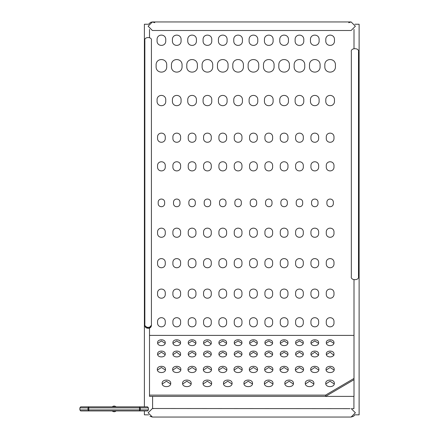 <?xml version="1.0" encoding="UTF-8"?>
<svg xmlns="http://www.w3.org/2000/svg" width="439" height="439" viewBox="0 0 439 439"><rect width="100%" height="100%" fill="white"/><g stroke="black" fill="none" stroke-linecap="round" stroke-linejoin="round"><path stroke-width="0.66" d="M350.004 408.654L152.399 408.506L148.13 412.781L152.399 417.05L149.979 416.298M152.607 396.384L152.607 408.506L153.513 408.654M354.893 24.238L359.118 24.238L359.118 414.833L354.86 414.833L353.538 416.293M353.532 416.298L351.074 417.05M351.112 408.506L355.381 412.781L351.112 417.05L152.399 417.05M149.507 328.125L149.507 396.384L325.573 396.384L354.004 379.691L354.004 279.884M354.004 48.471L354.004 29.364M149.507 37.562L149.507 29.364M149.507 395.122L325.573 395.122L325.573 396.384M354.004 378.429L325.573 395.122M334.342 383.351C334.584 378.983 325.491 378.983 325.727 383.351C325.491 387.719 334.584 387.719 334.342 383.351M334.271 383.982L330.035 381.228L325.804 383.982M313.896 383.351C314.132 378.983 305.039 378.983 305.275 383.351C305.039 387.719 314.132 387.719 313.896 383.351M313.819 383.982L309.583 381.228L305.352 383.982M293.444 383.351C293.68 378.983 284.587 378.983 284.823 383.351C284.587 387.719 293.68 387.719 293.444 383.351M293.367 383.982L289.136 381.228L284.9 383.982M272.992 383.351C273.234 378.983 264.141 378.983 264.377 383.351C264.141 387.719 273.234 387.719 272.992 383.351M272.921 383.982L268.684 381.228L264.454 383.982M252.546 383.351C252.782 378.983 243.689 378.983 243.925 383.351C243.689 387.719 252.782 387.719 252.546 383.351M252.469 383.982L248.233 381.228L244.002 383.982M232.094 383.351C232.33 378.983 223.237 378.983 223.473 383.351C223.237 387.719 232.33 387.719 232.094 383.351M232.017 383.982L227.786 381.228L223.55 383.982M211.642 383.351C211.883 378.983 202.791 378.983 203.027 383.351C202.791 387.719 211.883 387.719 211.642 383.351M211.571 383.982L207.334 381.228L203.103 383.982M191.195 383.351C191.431 378.983 182.339 378.983 182.575 383.351C182.339 387.719 191.431 387.719 191.195 383.351M191.119 383.982L186.882 381.228L182.651 383.982M170.744 383.351C170.98 378.983 161.887 378.983 162.123 383.351C161.887 387.719 170.98 387.719 170.744 383.351M170.667 383.982L166.436 381.228L162.2 383.982M149.507 335.391L354.004 335.391M326.04 369.435C325.782 373.584 334.469 373.584 334.216 369.435C334.469 365.286 325.782 365.286 326.04 369.435M326.298 354.004C326.062 357.889 334.194 357.889 333.958 354.004C334.194 350.119 326.062 350.119 326.298 354.004M326.298 342.711C326.062 346.596 334.194 346.596 333.958 342.711C334.194 338.826 326.062 338.826 326.298 342.711M318.879 369.435C319.131 365.286 310.444 365.286 310.702 369.435C310.444 373.584 319.131 373.584 318.879 369.435M318.621 342.711C318.857 338.826 310.724 338.826 310.96 342.711C310.724 346.596 318.857 346.596 318.621 342.711M318.621 354.004C318.857 350.119 310.724 350.119 310.96 354.004C310.724 357.889 318.857 357.889 318.621 354.004M303.541 369.435C303.793 365.286 295.107 365.286 295.359 369.435C295.107 373.584 303.793 373.584 303.541 369.435M303.283 342.711C303.519 338.826 295.387 338.826 295.623 342.711C295.387 346.596 303.519 346.596 303.283 342.711M303.283 354.004C303.519 350.119 295.387 350.119 295.623 354.004C295.387 357.889 303.519 357.889 303.283 354.004M288.204 369.435C288.456 365.286 279.769 365.286 280.022 369.435C279.769 373.584 288.456 373.584 288.204 369.435M287.946 342.711C288.182 338.826 280.049 338.826 280.285 342.711C280.049 346.596 288.182 346.596 287.946 342.711M287.946 354.004C288.182 350.119 280.049 350.119 280.285 354.004C280.049 357.889 288.182 357.889 287.946 354.004M272.866 369.435C273.118 365.286 264.432 365.286 264.684 369.435C264.432 373.584 273.118 373.584 272.866 369.435M272.608 342.711C272.844 338.826 264.712 338.826 264.947 342.711C264.712 346.596 272.844 346.596 272.608 342.711M272.608 354.004C272.844 350.119 264.712 350.119 264.947 354.004C264.712 357.889 272.844 357.889 272.608 354.004M257.528 369.435C257.781 365.286 249.094 365.286 249.347 369.435C249.094 373.584 257.781 373.584 257.528 369.435M257.27 342.711C257.506 338.826 249.374 338.826 249.61 342.711C249.374 346.596 257.506 346.596 257.27 342.711M257.27 354.004C257.506 350.119 249.374 350.119 249.61 354.004C249.374 357.889 257.506 357.889 257.27 354.004M242.191 369.435C242.443 365.286 233.757 365.286 234.009 369.435C233.757 373.584 242.443 373.584 242.191 369.435M241.933 342.711C242.169 338.826 234.036 338.826 234.272 342.711C234.036 346.596 242.169 346.596 241.933 342.711M241.933 354.004C242.169 350.119 234.036 350.119 234.272 354.004C234.036 357.889 242.169 357.889 241.933 354.004M226.853 369.435C227.106 365.286 218.419 365.286 218.671 369.435C218.419 373.584 227.106 373.584 226.853 369.435M226.595 342.711C226.831 338.826 218.699 338.826 218.935 342.711C218.699 346.596 226.831 346.596 226.595 342.711M226.595 354.004C226.831 350.119 218.699 350.119 218.935 354.004C218.699 357.889 226.831 357.889 226.595 354.004M211.516 369.435C211.768 365.286 203.081 365.286 203.334 369.435C203.081 373.584 211.768 373.584 211.516 369.435M211.258 342.711C211.494 338.826 203.361 338.826 203.597 342.711C203.361 346.596 211.494 346.596 211.258 342.711M211.258 354.004C211.494 350.119 203.361 350.119 203.597 354.004C203.361 357.889 211.494 357.889 211.258 354.004M196.178 369.435C196.431 365.286 187.744 365.286 187.996 369.435C187.744 373.584 196.431 373.584 196.178 369.435M195.92 342.711C196.156 338.826 188.024 338.826 188.26 342.711C188.024 346.596 196.156 346.596 195.92 342.711M195.92 354.004C196.156 350.119 188.024 350.119 188.26 354.004C188.024 357.889 196.156 357.889 195.92 354.004M180.841 369.435C181.093 365.286 172.406 365.286 172.659 369.435C172.406 373.584 181.093 373.584 180.841 369.435M180.583 342.711C180.819 338.826 172.686 338.826 172.922 342.711C172.686 346.596 180.819 346.596 180.583 342.711M180.583 354.004C180.819 350.119 172.686 350.119 172.922 354.004C172.686 357.889 180.819 357.889 180.583 354.004M165.503 369.435C165.755 365.286 157.069 365.286 157.321 369.435C157.069 373.584 165.755 373.584 165.503 369.435M165.245 342.711C165.481 338.826 157.349 338.826 157.585 342.711C157.349 346.596 165.481 346.596 165.245 342.711M165.245 354.004C165.481 350.119 157.349 350.119 157.585 354.004C157.349 357.889 165.481 357.889 165.245 354.004M334.139 370.066L330.128 367.481L326.117 370.066M333.958 355.266L330.128 352.254L326.38 354.635M333.87 343.342L330.128 340.96L326.38 343.342M318.802 370.066L314.79 367.481L310.779 370.066M318.533 343.342L314.79 340.96L311.042 343.342M318.621 355.266L314.79 352.254L311.042 354.635M303.464 370.066L299.453 367.481L295.442 370.066M303.195 343.342L299.453 340.96L295.705 343.342M303.195 354.635L299.453 352.254L295.705 354.635M288.127 370.066L284.115 367.481L280.104 370.066M287.858 343.342L284.115 340.96L280.367 343.342M287.858 354.635L284.115 352.254L280.367 354.635M272.789 370.066L268.778 367.481L264.766 370.066M272.52 343.342L268.778 340.96L265.03 343.342M272.52 354.635L268.778 352.254L265.03 354.635M257.452 370.066L253.44 367.481L249.429 370.066M257.183 343.342L253.44 340.96L249.692 343.342M257.183 354.635L253.44 352.254L249.692 354.635M242.114 370.066L238.103 367.481L234.091 370.066M241.845 343.342L238.103 340.96L234.355 343.342M241.845 354.635L238.103 352.254L234.355 354.635M226.776 370.066L222.765 367.481L218.754 370.066M226.508 343.342L222.765 340.96L219.017 343.342M226.508 354.635L222.765 352.254L219.017 354.635M211.439 370.066L207.427 367.481L203.416 370.066M211.258 343.973L207.427 340.96L203.68 343.342M211.17 354.635L207.427 352.254L203.68 354.635M196.101 370.066L192.09 367.481L188.079 370.066M195.832 343.342L192.09 340.96L188.342 343.342M195.832 354.635L192.09 352.254L188.342 354.635M180.764 370.066L176.752 367.481L172.741 370.066M180.495 343.342L176.752 340.96L173.004 343.342M180.583 355.266L176.752 352.254L173.004 354.635M165.426 370.066L161.415 367.481L157.403 370.066M165.157 343.342L161.415 340.96L157.667 343.342M165.157 354.635L161.415 352.254L157.667 354.635M333.958 322.259C334.694 316.173 325.562 316.173 326.298 322.259C325.562 328.35 334.694 328.35 333.958 322.259M333.958 293.636C334.694 287.545 325.562 287.545 326.298 293.636C325.562 299.722 334.694 299.722 333.958 293.636M333.958 263.18C334.694 257.095 325.562 257.095 326.298 263.18C325.562 269.266 334.694 269.266 333.958 263.18M333.958 232.725C334.694 226.639 325.562 226.639 326.298 232.725C325.562 238.811 334.694 238.811 333.958 232.725M333.338 202.878C333.953 197.78 326.303 197.78 326.918 202.878C326.303 207.982 333.953 207.982 333.338 202.878M333.958 166.337C334.694 160.246 325.562 160.246 326.298 166.337C325.562 172.423 334.694 172.423 333.958 166.337M333.958 137.709C334.694 131.618 325.562 131.618 326.298 137.709C325.562 143.794 334.694 143.794 333.958 137.709M334.436 100.553C335.264 93.705 324.997 93.705 325.82 100.553C324.992 107.401 335.259 107.401 334.436 100.553M335.396 65.834C336.406 57.465 323.85 57.465 324.86 65.834C323.85 74.207 336.4 74.207 335.396 65.834M334.436 40.256C335.264 33.408 324.997 33.402 325.82 40.256C324.992 47.099 335.259 47.105 334.436 40.256M310.483 100.553C309.654 107.401 319.921 107.401 319.098 100.553C319.927 93.705 309.654 93.705 310.483 100.553M310.96 293.636C310.225 299.722 319.356 299.722 318.621 293.636C319.356 287.545 310.225 287.545 310.96 293.636M309.522 65.834C308.513 74.207 321.063 74.207 320.058 65.834C321.068 57.465 308.513 57.465 309.522 65.834M310.96 263.18C310.225 269.266 319.356 269.266 318.621 263.18C319.356 257.095 310.225 257.095 310.96 263.18M310.483 40.256C309.654 47.099 319.921 47.105 319.098 40.256C319.927 33.408 309.654 33.402 310.483 40.256M310.96 232.725C310.225 238.811 319.356 238.811 318.621 232.725C319.356 226.639 310.225 226.639 310.96 232.725M311.58 202.878C310.966 207.982 318.615 207.982 318.001 202.878C318.615 197.78 310.966 197.78 311.58 202.878M310.96 166.337C310.225 172.423 319.356 172.423 318.621 166.337C319.356 160.246 310.225 160.246 310.96 166.337M310.96 137.709C310.225 143.794 319.356 143.794 318.621 137.709C319.356 131.618 310.225 131.618 310.96 137.709M310.96 322.259C310.225 328.35 319.356 328.35 318.621 322.259C319.356 316.173 310.225 316.173 310.96 322.259M295.145 100.553C294.317 107.401 304.584 107.401 303.761 100.553C304.589 93.705 294.317 93.705 295.145 100.553M295.623 293.636C294.887 299.722 304.018 299.722 303.283 293.636C304.018 287.545 294.887 287.545 295.623 293.636M294.185 65.834C293.175 74.207 305.725 74.207 304.721 65.834C305.731 57.465 293.175 57.465 294.185 65.834M295.623 263.18C294.887 269.266 304.018 269.266 303.283 263.18C304.018 257.095 294.887 257.095 295.623 263.18M295.145 40.256C294.317 47.099 304.584 47.105 303.761 40.256C304.589 33.408 294.317 33.402 295.145 40.256M295.623 232.725C294.887 238.811 304.018 238.811 303.283 232.725C304.018 226.639 294.887 226.639 295.623 232.725M296.243 202.878C295.628 207.982 303.278 207.982 302.663 202.878C303.278 197.78 295.628 197.78 296.243 202.878M295.623 166.337C294.887 172.423 304.018 172.423 303.283 166.337C304.018 160.246 294.887 160.246 295.623 166.337M295.623 137.709C294.887 143.794 304.018 143.794 303.283 137.709C304.018 131.618 294.887 131.618 295.623 137.709M295.623 322.259C294.887 328.35 304.018 328.35 303.283 322.259C304.018 316.173 294.887 316.173 295.623 322.259M279.808 100.553C278.979 107.401 289.246 107.401 288.423 100.553C289.252 93.705 278.979 93.705 279.808 100.553M280.285 293.636C279.55 299.722 288.681 299.722 287.946 293.636C288.681 287.545 279.55 287.545 280.285 293.636M278.847 65.834C277.838 74.207 290.388 74.207 289.383 65.834C290.393 57.465 277.838 57.465 278.847 65.834M280.285 263.18C279.55 269.266 288.681 269.266 287.946 263.18C288.681 257.095 279.55 257.095 280.285 263.18M279.808 40.256C278.979 47.099 289.246 47.105 288.423 40.256C289.252 33.408 278.979 33.402 279.808 40.256M280.285 232.725C279.55 238.811 288.681 238.811 287.946 232.725C288.681 226.639 279.55 226.639 280.285 232.725M280.905 202.878C280.291 207.982 287.94 207.982 287.325 202.878C287.94 197.78 280.291 197.78 280.905 202.878M280.285 166.337C279.55 172.423 288.681 172.423 287.946 166.337C288.681 160.246 279.55 160.246 280.285 166.337M280.285 137.709C279.55 143.794 288.681 143.794 287.946 137.709C288.681 131.618 279.55 131.618 280.285 137.709M280.285 322.259C279.55 328.35 288.681 328.35 287.946 322.259C288.681 316.173 279.55 316.173 280.285 322.259M264.47 100.553C263.641 107.401 273.909 107.401 273.085 100.553C273.914 93.705 263.641 93.705 264.47 100.553M264.947 293.636C264.212 299.722 273.343 299.722 272.608 293.636C273.343 287.545 264.212 287.545 264.947 293.636M263.51 65.834C262.5 74.207 275.05 74.207 274.046 65.834C275.055 57.465 262.5 57.465 263.51 65.834M264.947 263.18C264.212 269.266 273.343 269.266 272.608 263.18C273.343 257.095 264.212 257.095 264.947 263.18M264.47 40.256C263.641 47.099 273.909 47.105 273.085 40.256C273.914 33.408 263.641 33.402 264.47 40.256M264.947 232.725C264.212 238.811 273.343 238.811 272.608 232.725C273.343 226.639 264.212 226.639 264.947 232.725M265.568 202.878C264.953 207.982 272.603 207.982 271.988 202.878C272.603 197.78 264.953 197.78 265.568 202.878M264.947 166.337C264.212 172.423 273.343 172.423 272.608 166.337C273.343 160.246 264.212 160.246 264.947 166.337M264.947 137.709C264.212 143.794 273.343 143.794 272.608 137.709C273.343 131.618 264.212 131.618 264.947 137.709M264.947 322.259C264.212 328.35 273.343 328.35 272.608 322.259C273.343 316.173 264.212 316.173 264.947 322.259M249.132 100.553C248.304 107.401 258.571 107.401 257.748 100.553C258.576 93.705 248.304 93.705 249.132 100.553M249.61 293.636C248.875 299.722 258.006 299.722 257.27 293.636C258.006 287.545 248.875 287.545 249.61 293.636M248.172 65.834C247.162 74.207 259.712 74.207 258.708 65.834C259.712 57.465 247.162 57.465 248.172 65.834M249.61 263.18C248.875 269.266 258.006 269.266 257.27 263.18C258.006 257.095 248.875 257.095 249.61 263.18M249.132 40.256C248.304 47.099 258.571 47.105 257.748 40.256C258.576 33.408 248.304 33.402 249.132 40.256M249.61 232.725C248.875 238.811 258.006 238.811 257.27 232.725C258.006 226.639 248.875 226.639 249.61 232.725M250.23 202.878C249.615 207.982 257.265 207.982 256.65 202.878C257.265 197.78 249.615 197.78 250.23 202.878M249.61 166.337C248.875 172.423 258.006 172.423 257.27 166.337C258.006 160.246 248.875 160.246 249.61 166.337M249.61 137.709C248.875 143.794 258.006 143.794 257.27 137.709C258.006 131.618 248.875 131.618 249.61 137.709M249.61 322.259C248.875 328.35 258.006 328.35 257.27 322.259C258.006 316.173 248.875 316.173 249.61 322.259M233.795 100.553C232.966 107.401 243.233 107.401 242.41 100.553C243.233 93.705 232.966 93.705 233.795 100.553M234.272 293.636C233.537 299.722 242.668 299.722 241.933 293.636C242.668 287.545 233.537 287.545 234.272 293.636M232.835 65.834C231.825 74.207 244.375 74.207 243.371 65.834C244.375 57.465 231.825 57.465 232.835 65.834M234.272 263.18C233.537 269.266 242.668 269.266 241.933 263.18C242.668 257.095 233.537 257.095 234.272 263.18M233.795 40.256C232.966 47.099 243.233 47.105 242.41 40.256C243.233 33.408 232.966 33.402 233.795 40.256M234.272 232.725C233.537 238.811 242.668 238.811 241.933 232.725C242.668 226.639 233.537 226.639 234.272 232.725M234.892 202.878C234.278 207.982 241.927 207.982 241.313 202.878C241.927 197.78 234.278 197.78 234.892 202.878M234.272 166.337C233.537 172.423 242.668 172.423 241.933 166.337C242.668 160.246 233.537 160.246 234.272 166.337M234.272 137.709C233.537 143.794 242.668 143.794 241.933 137.709C242.668 131.618 233.537 131.618 234.272 137.709M234.272 322.259C233.537 328.35 242.668 328.35 241.933 322.259C242.668 316.173 233.537 316.173 234.272 322.259M218.457 100.553C217.629 107.401 227.896 107.401 227.073 100.553C227.896 93.705 217.629 93.705 218.457 100.553M218.935 293.636C218.199 299.722 227.331 299.722 226.595 293.636C227.331 287.545 218.199 287.545 218.935 293.636M217.497 65.834C216.487 74.207 229.037 74.207 228.033 65.834C229.037 57.465 216.487 57.465 217.497 65.834M218.935 263.18C218.199 269.266 227.331 269.266 226.595 263.18C227.331 257.095 218.199 257.095 218.935 263.18M218.457 40.256C217.629 47.099 227.896 47.105 227.073 40.256C227.896 33.408 217.629 33.402 218.457 40.256M218.935 232.725C218.199 238.811 227.331 238.811 226.595 232.725C227.331 226.639 218.199 226.639 218.935 232.725M219.555 202.878C218.94 207.982 226.59 207.982 225.975 202.878C226.59 197.78 218.94 197.78 219.555 202.878M218.935 166.337C218.199 172.423 227.331 172.423 226.595 166.337C227.331 160.246 218.199 160.246 218.935 166.337M218.935 137.709C218.199 143.794 227.331 143.794 226.595 137.709C227.331 131.618 218.199 131.618 218.935 137.709M218.935 322.259C218.199 328.35 227.331 328.35 226.595 322.259C227.331 316.173 218.199 316.173 218.935 322.259M203.12 100.553C202.291 107.401 212.558 107.401 211.735 100.553C212.558 93.705 202.291 93.705 203.12 100.553M203.597 293.636C202.862 299.722 211.993 299.722 211.258 293.636C211.993 287.545 202.862 287.545 203.597 293.636M202.159 65.834C201.15 74.207 213.7 74.207 212.696 65.834C213.7 57.465 201.15 57.465 202.159 65.834M203.597 263.18C202.862 269.266 211.993 269.266 211.258 263.18C211.993 257.095 202.862 257.095 203.597 263.18M203.12 40.256C202.291 47.099 212.558 47.105 211.735 40.256C212.558 33.408 202.291 33.402 203.12 40.256M203.597 232.725C202.862 238.811 211.993 238.811 211.258 232.725C211.993 226.639 202.862 226.639 203.597 232.725M204.217 202.878C203.603 207.982 211.252 207.982 210.638 202.878C211.252 197.78 203.603 197.78 204.217 202.878M203.597 166.337C202.862 172.423 211.993 172.423 211.258 166.337C211.993 160.246 202.862 160.246 203.597 166.337M203.597 137.709C202.862 143.794 211.993 143.794 211.258 137.709C211.993 131.618 202.862 131.618 203.597 137.709M203.597 322.259C202.862 328.35 211.993 328.35 211.258 322.259C211.993 316.173 202.862 316.173 203.597 322.259M187.782 100.553C186.954 107.401 197.221 107.401 196.398 100.553C197.221 93.705 186.954 93.705 187.782 100.553M188.26 293.636C187.524 299.722 196.656 299.722 195.92 293.636C196.656 287.545 187.524 287.545 188.26 293.636M186.822 65.834C185.812 74.207 198.362 74.207 197.358 65.834C198.362 57.465 185.812 57.465 186.822 65.834M188.26 263.18C187.524 269.266 196.656 269.266 195.92 263.18C196.656 257.095 187.524 257.095 188.26 263.18M187.782 40.256C186.954 47.099 197.221 47.105 196.398 40.256C197.221 33.408 186.954 33.402 187.782 40.256M188.26 232.725C187.524 238.811 196.656 238.811 195.92 232.725C196.656 226.639 187.524 226.639 188.26 232.725M188.88 202.878C188.265 207.982 195.915 207.982 195.3 202.878C195.915 197.78 188.265 197.78 188.88 202.878M188.26 166.337C187.524 172.423 196.656 172.423 195.92 166.337C196.656 160.246 187.524 160.246 188.26 166.337M188.26 137.709C187.524 143.794 196.656 143.794 195.92 137.709C196.656 131.618 187.524 131.618 188.26 137.709M188.26 322.259C187.524 328.35 196.656 328.35 195.92 322.259C196.656 316.173 187.524 316.173 188.26 322.259M172.445 100.553C171.616 107.401 181.883 107.401 181.06 100.553C181.883 93.705 171.616 93.705 172.445 100.553M172.922 293.636C172.187 299.722 181.318 299.722 180.583 293.636C181.318 287.545 172.187 287.545 172.922 293.636M171.484 65.834C170.475 74.207 183.025 74.207 182.02 65.834C183.025 57.465 170.475 57.465 171.484 65.834M172.922 263.18C172.187 269.266 181.318 269.266 180.583 263.18C181.318 257.095 172.187 257.095 172.922 263.18M172.445 40.256C171.616 47.099 181.883 47.105 181.06 40.256C181.883 33.408 171.616 33.402 172.445 40.256M172.922 232.725C172.187 238.811 181.318 238.811 180.583 232.725C181.318 226.639 172.187 226.639 172.922 232.725M173.542 202.878C172.928 207.982 180.577 207.982 179.963 202.878C180.577 197.78 172.928 197.78 173.542 202.878M172.922 166.337C172.187 172.423 181.318 172.423 180.583 166.337C181.318 160.246 172.187 160.246 172.922 166.337M172.922 137.709C172.187 143.794 181.318 143.794 180.583 137.709C181.318 131.618 172.187 131.618 172.922 137.709M172.922 322.259C172.187 328.35 181.318 328.35 180.583 322.259C181.318 316.173 172.187 316.173 172.922 322.259M157.107 100.553C156.279 107.401 166.546 107.401 165.722 100.553C166.546 93.705 156.279 93.705 157.107 100.553M157.585 293.636C156.849 299.722 165.98 299.722 165.245 293.636C165.98 287.545 156.849 287.545 157.585 293.636M156.147 65.834C155.137 74.207 167.687 74.207 166.683 65.834C167.687 57.465 155.137 57.465 156.147 65.834M157.585 263.18C156.849 269.266 165.98 269.266 165.245 263.18C165.98 257.095 156.849 257.095 157.585 263.18M157.107 40.256C156.279 47.099 166.546 47.105 165.722 40.256C166.546 33.408 156.279 33.402 157.107 40.256M157.585 232.725C156.849 238.811 165.98 238.811 165.245 232.725C165.98 226.639 156.849 226.639 157.585 232.725M158.205 202.878C157.59 207.982 165.24 207.982 164.625 202.878C165.24 197.78 157.59 197.78 158.205 202.878M157.585 166.337C156.849 172.423 165.98 172.423 165.245 166.337C165.98 160.246 156.849 160.246 157.585 166.337M157.585 137.709C156.849 143.794 165.98 143.794 165.245 137.709C165.98 131.618 156.849 131.618 157.585 137.709M157.585 322.259C156.849 328.35 165.98 328.35 165.245 322.259C165.98 316.173 156.849 316.173 157.585 322.259M144.393 410.942L144.393 414.833L148.656 414.833M144.393 406.849L144.393 24.238L148.618 24.238L150.577 22.356M352.226 408.654L353.922 408.654L353.922 396.384M150.676 22.312L152.393 21.95L148.13 26.219L152.399 30.494L351.112 30.494L355.381 26.219L351.112 21.95L152.399 21.95L154.802 22.691M348.692 22.702L351.112 21.95M144.393 351.524L144.393 349.115M144.393 318.917L144.393 316.514M149.913 327.889L151.252 325.398L148.591 328.41L145.089 325.947L148.618 328.405M145.682 326.528L146.088 326.907M145.029 325.398C144.601 329.475 151.954 328.91 151.252 325.398M151.422 40.547C152.382 36.596 143.926 36.53 144.854 40.547L144.854 324.344C143.926 328.367 152.382 328.301 151.422 324.344L151.422 40.547M116.132 406.849C114.804 405.795 113.476 405.795 112.148 406.849M112.148 410.942C113.476 411.996 114.804 411.996 116.132 410.942M79.882 409.916L87.992 409.916L88.777 410.942L88.777 406.849L80.661 406.849L79.882 407.875L79.882 409.916L80.661 410.942L147.619 410.942L148.398 409.916L148.398 407.875L147.619 406.849L139.509 406.849L140.288 407.875L140.288 409.916L148.398 409.916M148.398 407.875L139.509 407.875L139.509 406.849L88.777 406.849L87.992 407.875L87.992 409.916L139.509 409.916L139.509 407.875L79.882 407.875M139.509 410.942L139.509 409.916L140.288 409.916L139.509 410.942M358.498 276.427C359.525 280.85 350.207 280.647 351.337 276.427L351.337 51.934C350.207 47.708 359.525 47.505 358.498 51.934L358.498 276.427M354.004 379.691L354.004 396.384L149.507 396.384"/></g></svg>

